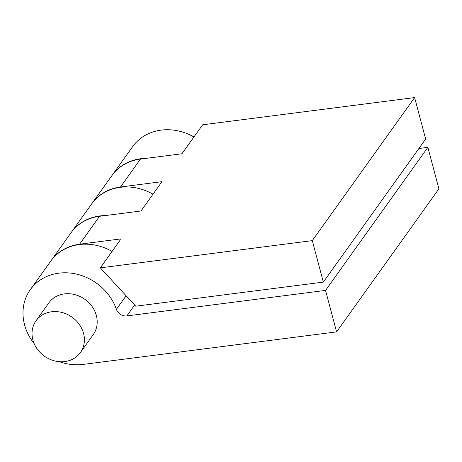 <?xml version="1.0" encoding="UTF-8"?>
<svg xmlns="http://www.w3.org/2000/svg" width="462" height="462" viewBox="0 0 462 462"><rect width="100%" height="100%" fill="white"/><g stroke="black" fill="none" stroke-linecap="round" stroke-linejoin="round"><path stroke-width="0.69" d="M91.961 203.488A50.04 43.809 -144.4 0 1 120.518 186.983L161.977 181.658L141.002 210.984L99.544 216.303A50.04 43.809 -144.4 0 0 70.986 232.813L51.034 260.712A50.04 43.809 -144.4 0 1 79.591 244.202L121.044 238.877L100.323 267.845L135.747 306.191L323.331 282.109L312.295 240.633L414.622 97.586L202.651 124.798L181.93 153.765L140.477 159.084A50.04 43.809 -144.4 0 0 111.914 175.595L91.961 203.488A50.04 43.809 -144.4 0 0 91.834 203.673M112.075 251.42A50.04 43.809 -144.4 0 0 50.774 261.065L30.307 289.674A50.04 43.809 -144.4 0 0 34.171 343.653M59.379 361.688A50.04 43.809 -144.4 0 0 83.148 364.414L336.573 331.883L325.537 290.407L126.859 315.91A9.096 7.964 -144.4 0 1 116.401 309.332A50.04 43.809 -144.4 0 0 76.444 274.087A50.04 43.809 -144.4 0 0 30.307 289.674M80.417 352.552L93.209 334.673A27.293 23.897 -144.4 0 0 96.35 315.534A27.293 23.897 -144.4 0 0 74.971 294.652A27.293 23.897 -144.4 0 0 48.81 302.91L36.019 320.79A27.293 23.897 -144.4 0 0 44.317 356.104A27.293 23.897 -144.4 0 0 80.417 352.552A27.293 23.897 -144.4 0 0 83.558 333.42A27.293 23.897 -144.4 0 0 62.185 312.531A27.293 23.897 -144.4 0 0 36.019 320.79M336.573 331.883L438.9 188.831L427.864 147.355L418.901 148.51M325.537 290.407L427.864 147.355M193.936 136.977A50.04 43.809 -144.4 0 0 132.634 146.627L112.174 175.237A50.04 43.809 -144.4 0 0 112.047 175.416M146.258 158.345A50.04 43.809 -144.4 0 0 112.174 175.237M105.324 215.563A50.04 43.809 -144.4 0 0 71.24 232.455A50.04 43.809 -144.4 0 0 71.113 232.634M153.009 194.196A50.04 43.809 -144.4 0 0 91.707 203.846L71.24 232.455M312.295 240.633L100.323 267.845M323.331 282.109L425.658 139.062L414.622 97.586M126.109 295.755L116.401 309.332M134.656 305.007L126.859 315.91M120.518 186.983L140.477 159.084M79.591 244.202L99.544 216.303"/></g></svg>
